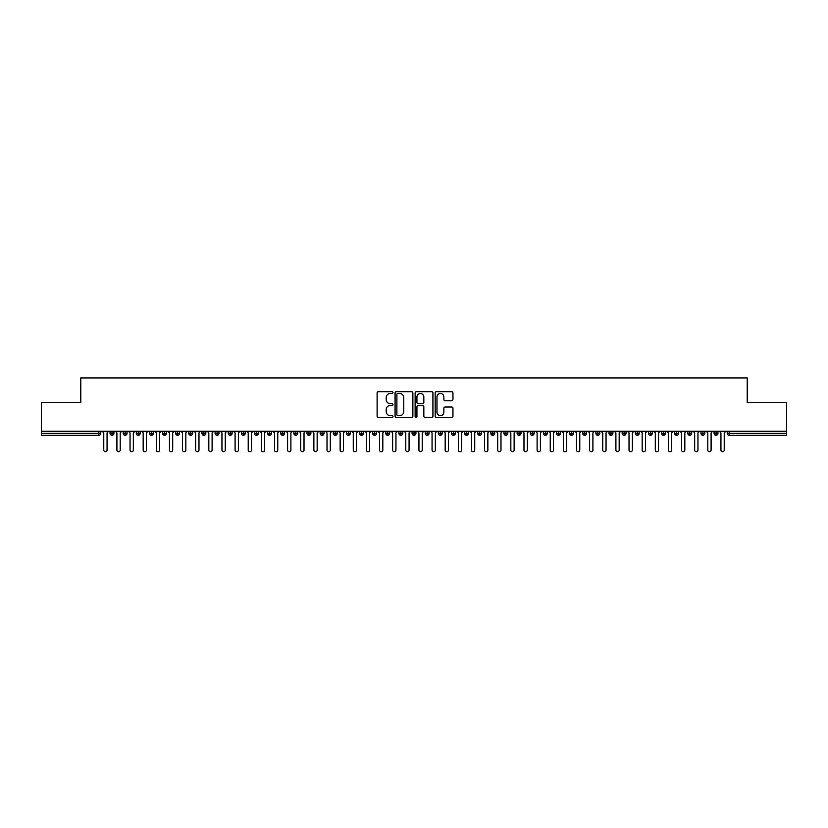 <?xml version="1.0" encoding="UTF-8"?>
<svg xmlns="http://www.w3.org/2000/svg" width="828" height="828" viewBox="0 0 828 828"><rect width="100%" height="100%" fill="white"/><g stroke="black" fill="none" stroke-linecap="round" stroke-linejoin="round"><path stroke-width="1.24" d="M392.989 392.596A0.9 0.9 0 0 0 392.089 391.685L378.396 391.685A1.294 1.294 0 0 0 377.102 392.979L377.102 416.173A1.294 1.294 0 0 0 378.396 417.467L392.089 417.467A0.9 0.9 0 0 0 392.989 416.567A0.9 0.9 0 0 0 392.089 415.666L390.319 415.666A4.13 4.13 0 0 1 386.19 411.537L386.19 409.601A4.13 4.13 0 0 1 390.319 405.482L392.089 405.482A0.9 0.9 0 0 0 392.989 404.581A0.9 0.9 0 0 0 392.089 403.681L390.319 403.681A4.13 4.13 0 0 1 386.19 399.551L386.19 397.616A4.13 4.13 0 0 1 390.319 393.497L392.089 393.497A0.9 0.9 0 0 0 392.989 392.596M451.664 400.773A1.294 1.294 0 0 0 452.957 399.489L452.957 392.979A1.294 1.294 0 0 0 451.664 391.685L436.459 391.685A1.294 1.294 0 0 0 435.166 392.979L435.166 416.173A1.294 1.294 0 0 0 436.459 417.467L451.664 417.467A1.294 1.294 0 0 0 452.957 416.173L452.957 408.318A1.294 1.294 0 0 0 451.664 407.024L445.164 407.024A1.294 1.294 0 0 0 443.87 408.318L443.87 412.22A3.447 3.447 0 0 1 440.424 415.666A3.447 3.447 0 0 1 436.977 412.22L436.977 396.943A3.447 3.447 0 0 1 440.424 393.497A3.447 3.447 0 0 1 443.87 396.943L443.87 399.489A1.294 1.294 0 0 0 445.164 400.773L451.664 400.773M41.4 431.233L786.6 431.233L786.6 402.48L747.208 402.48L747.208 377.92L80.792 377.92L80.792 402.48L41.4 402.48L41.4 433.334L98.811 433.334L98.811 431.233M412.872 392.979A1.294 1.294 0 0 0 411.578 391.685L396.374 391.685A1.294 1.294 0 0 0 395.08 392.979L395.08 416.173A1.294 1.294 0 0 0 396.374 417.467L411.578 417.467A1.294 1.294 0 0 0 412.872 416.173L412.872 392.979M416.422 391.685L431.626 391.685A1.294 1.294 0 0 1 432.92 392.979L432.92 416.173A1.294 1.294 0 0 1 431.626 417.467L425.116 417.467A1.294 1.294 0 0 1 423.832 416.173L423.832 406.765A1.294 1.294 0 0 0 422.539 405.482L418.223 405.482A1.294 1.294 0 0 0 416.929 406.765L416.929 416.567A0.9 0.9 0 0 1 416.029 417.467A0.9 0.9 0 0 1 415.128 416.567L415.128 392.979A1.294 1.294 0 0 1 416.422 391.685M100.788 433.334L98.811 433.334L98.811 435.311A1.966 1.966 0 0 0 100.788 433.334L100.788 431.233L100.788 433.334A1.966 1.966 0 0 1 98.811 435.311L41.4 435.311L41.4 433.334M786.6 431.233L786.6 435.311L729.189 435.311A1.966 1.966 0 0 1 727.212 433.334L727.212 431.233M112.018 431.233L112.018 435.311A1.966 1.966 0 0 1 110.041 433.334L110.041 431.233M113.922 431.233L113.922 433.334A1.966 1.966 0 0 1 112.018 435.311A1.966 1.966 0 0 0 113.922 433.334L110.041 433.334A1.966 1.966 0 0 0 112.018 435.311M125.142 431.233L125.142 435.311A1.966 1.966 0 0 1 123.175 433.334L123.175 431.233L123.175 433.334A1.966 1.966 0 0 0 125.142 435.311A1.966 1.966 0 0 0 127.046 433.334L127.046 431.233M138.276 431.233L138.276 435.311A1.966 1.966 0 0 1 136.309 433.334L136.309 431.233L136.309 433.334A1.966 1.966 0 0 0 138.276 435.311A1.966 1.966 0 0 0 140.18 433.334L140.18 431.233M151.41 431.233L151.41 435.311A1.966 1.966 0 0 1 149.433 433.334L149.433 431.233L149.433 433.334A1.966 1.966 0 0 0 151.41 435.311A1.966 1.966 0 0 0 153.315 433.334L153.315 431.233M164.534 431.233L164.534 435.311A1.966 1.966 0 0 1 162.567 433.334L162.567 431.233L162.567 433.334A1.966 1.966 0 0 0 164.534 435.311A1.966 1.966 0 0 0 166.438 433.334L166.438 431.233M177.668 431.233L177.668 435.311A1.966 1.966 0 0 1 175.702 433.334L175.702 431.233L175.702 433.334A1.966 1.966 0 0 0 177.668 435.311A1.966 1.966 0 0 0 179.572 433.334L179.572 431.233M190.802 431.233L190.802 435.311A1.966 1.966 0 0 1 188.836 433.334L188.836 431.233L188.836 433.334A1.966 1.966 0 0 0 190.802 435.311A1.966 1.966 0 0 0 192.707 433.334L192.707 431.233M203.936 431.233L203.936 435.311A1.966 1.966 0 0 1 201.96 433.334L201.96 431.233L201.96 433.334A1.966 1.966 0 0 0 203.936 435.311A1.966 1.966 0 0 0 205.841 433.334L205.841 431.233M217.06 431.233L217.06 435.311A1.966 1.966 0 0 1 215.094 433.334L215.094 431.233L215.094 433.334A1.966 1.966 0 0 0 217.06 435.311A1.966 1.966 0 0 0 218.965 433.334L218.965 431.233M230.194 431.233L230.194 435.311A1.966 1.966 0 0 1 228.228 433.334L228.228 431.233L228.228 433.334A1.966 1.966 0 0 0 230.194 435.311A1.966 1.966 0 0 0 232.099 433.334L232.099 431.233M243.328 431.233L243.328 435.311A1.966 1.966 0 0 1 241.352 433.334L241.352 431.233L241.352 433.334A1.966 1.966 0 0 0 243.328 435.311A1.966 1.966 0 0 0 245.233 433.334L245.233 431.233M256.463 431.233L256.463 435.311A1.966 1.966 0 0 1 254.486 433.334L254.486 431.233L254.486 433.334A1.966 1.966 0 0 0 256.463 435.311A1.966 1.966 0 0 0 258.357 433.334L258.357 431.233M269.586 431.233L269.586 435.311A1.966 1.966 0 0 1 267.62 433.334A1.966 1.966 0 0 0 269.586 435.311A1.966 1.966 0 0 1 267.62 433.334L267.62 431.233M271.491 431.233L271.491 433.334A1.966 1.966 0 0 1 269.586 435.311A1.966 1.966 0 0 0 271.491 433.334L267.62 433.334M282.721 435.311A1.966 1.966 0 0 1 280.754 433.334L280.754 431.233L280.754 433.334A1.966 1.966 0 0 0 282.721 435.311A1.966 1.966 0 0 0 284.625 433.334L284.625 431.233L284.625 433.334A1.966 1.966 0 0 1 282.721 435.311L282.721 433.334L284.625 433.334M295.855 431.233L295.855 435.311A1.966 1.966 0 0 1 293.878 433.334L293.878 431.233L293.878 433.334A1.966 1.966 0 0 0 295.855 435.311A1.966 1.966 0 0 0 297.759 433.334L297.759 431.233M308.979 431.233L308.979 435.311A1.966 1.966 0 0 1 307.012 433.334L307.012 431.233L307.012 433.334A1.966 1.966 0 0 0 308.979 435.311A1.966 1.966 0 0 0 310.883 433.334L310.883 431.233M322.113 431.233L322.113 433.334L320.146 433.334L320.146 431.233L320.146 433.334A1.966 1.966 0 0 0 322.113 435.311A1.966 1.966 0 0 0 324.017 433.334L324.017 431.233L324.017 433.334A1.966 1.966 0 0 1 322.113 435.311A1.966 1.966 0 0 1 320.146 433.334A1.966 1.966 0 0 0 322.113 435.311L322.113 433.334L324.017 433.334M335.247 431.233L335.247 435.311A1.966 1.966 0 0 1 333.28 433.334L333.28 431.233L333.28 433.334A1.966 1.966 0 0 0 335.247 435.311A1.966 1.966 0 0 0 337.151 433.334L337.151 431.233M348.381 431.233L348.381 435.311A1.966 1.966 0 0 1 346.404 433.334L346.404 431.233L346.404 433.334A1.966 1.966 0 0 0 348.381 435.311A1.966 1.966 0 0 0 350.285 433.334L350.285 431.233M361.505 431.233L361.505 435.311A1.966 1.966 0 0 1 359.538 433.334L359.538 431.233L359.538 433.334A1.966 1.966 0 0 0 361.505 435.311A1.966 1.966 0 0 0 363.409 433.334L363.409 431.233M374.639 431.233L374.639 435.311A1.966 1.966 0 0 1 372.672 433.334L372.672 431.233M376.543 431.233L376.543 433.334A1.966 1.966 0 0 1 374.639 435.311A1.966 1.966 0 0 0 376.543 433.334L372.672 433.334A1.966 1.966 0 0 0 374.639 435.311M387.773 435.311A1.966 1.966 0 0 1 385.796 433.334L385.796 431.233L385.796 433.334A1.966 1.966 0 0 0 387.773 435.311A1.966 1.966 0 0 0 389.677 433.334L389.677 431.233L389.677 433.334A1.966 1.966 0 0 1 387.773 435.311L387.773 433.334L389.677 433.334M400.897 431.233L400.897 435.311A1.966 1.966 0 0 1 398.93 433.334L398.93 431.233M402.801 431.233L402.801 433.334A1.966 1.966 0 0 1 400.897 435.311A1.966 1.966 0 0 0 402.801 433.334L398.93 433.334A1.966 1.966 0 0 0 400.897 435.311M414.031 431.233L414.031 435.311A1.966 1.966 0 0 1 412.065 433.334L412.065 431.233M415.935 431.233L415.935 433.334L415.935 431.233M427.165 431.233L427.165 435.311A1.966 1.966 0 0 1 425.199 433.334A1.966 1.966 0 0 0 427.165 435.311A1.966 1.966 0 0 1 425.199 433.334L425.199 431.233M429.07 431.233L429.07 433.334L429.07 431.233M440.299 431.233L440.299 435.311A1.966 1.966 0 0 1 438.322 433.334L438.322 431.233M442.204 431.233L442.204 433.334L442.204 431.233M453.423 431.233L453.423 435.311A1.966 1.966 0 0 1 451.457 433.334L451.457 431.233M455.328 431.233L455.328 433.334A1.966 1.966 0 0 1 453.423 435.311A1.966 1.966 0 0 0 455.328 433.334L451.457 433.334A1.966 1.966 0 0 0 453.423 435.311M466.557 431.233L466.557 435.311A1.966 1.966 0 0 1 464.591 433.334L464.591 431.233M468.462 431.233L468.462 433.334L468.462 431.233M479.691 431.233L479.691 435.311A1.966 1.966 0 0 1 477.715 433.334L477.715 431.233M481.596 431.233L481.596 433.334L481.596 431.233M492.826 431.233L492.826 435.311A1.966 1.966 0 0 1 490.849 433.334L490.849 431.233M494.72 431.233L494.72 433.334L494.72 431.233M505.949 431.233L505.949 435.311A1.966 1.966 0 0 1 503.983 433.334L503.983 431.233M507.854 431.233L507.854 433.334A1.966 1.966 0 0 1 505.949 435.311A1.966 1.966 0 0 0 507.854 433.334L503.983 433.334A1.966 1.966 0 0 0 505.949 435.311M519.084 431.233L519.084 435.311A1.966 1.966 0 0 1 517.117 433.334L517.117 431.233L517.117 433.334A1.966 1.966 0 0 0 519.084 435.311A1.966 1.966 0 0 0 520.988 433.334L520.988 431.233M532.218 431.233L532.218 435.311A1.966 1.966 0 0 1 530.241 433.334L530.241 431.233M534.122 431.233L534.122 433.334L534.122 431.233M545.341 431.233L545.341 435.311A1.966 1.966 0 0 1 543.375 433.334A1.966 1.966 0 0 0 545.341 435.311A1.966 1.966 0 0 1 543.375 433.334L543.375 431.233M547.246 431.233L547.246 433.334L547.246 431.233M558.476 431.233L558.476 435.311A1.966 1.966 0 0 1 556.509 433.334L556.509 431.233L556.509 433.334A1.966 1.966 0 0 0 558.476 435.311A1.966 1.966 0 0 0 560.38 433.334L560.38 431.233M571.61 431.233L571.61 435.311A1.966 1.966 0 0 1 569.643 433.334A1.966 1.966 0 0 0 571.61 435.311A1.966 1.966 0 0 1 569.643 433.334L569.643 431.233M573.514 431.233L573.514 433.334A1.966 1.966 0 0 1 571.61 435.311A1.966 1.966 0 0 0 573.514 433.334L569.643 433.334M584.744 431.233L584.744 435.311A1.966 1.966 0 0 1 582.767 433.334L582.767 431.233L582.767 433.334A1.966 1.966 0 0 0 584.744 435.311A1.966 1.966 0 0 0 586.648 433.334L586.648 431.233M597.868 431.233L597.868 435.311A1.966 1.966 0 0 1 595.901 433.334L595.901 431.233M599.772 431.233L599.772 433.334L599.772 431.233M611.002 431.233L611.002 435.311A1.966 1.966 0 0 1 609.035 433.334A1.966 1.966 0 0 0 611.002 435.311A1.966 1.966 0 0 1 609.035 433.334L609.035 431.233M612.906 431.233L612.906 433.334L612.906 431.233M624.136 431.233L624.136 435.311A1.966 1.966 0 0 1 622.159 433.334L622.159 431.233M626.04 431.233L626.04 433.334L626.04 431.233M637.26 431.233L637.26 435.311A1.966 1.966 0 0 1 635.293 433.334L635.293 431.233M639.164 431.233L639.164 433.334A1.966 1.966 0 0 1 637.26 435.311A1.966 1.966 0 0 0 639.164 433.334L635.293 433.334A1.966 1.966 0 0 0 637.26 435.311M650.394 431.233L650.394 435.311A1.966 1.966 0 0 1 648.427 433.334A1.966 1.966 0 0 0 650.394 435.311A1.966 1.966 0 0 1 648.427 433.334L648.427 431.233M652.298 431.233L652.298 433.334A1.966 1.966 0 0 1 650.394 435.311A1.966 1.966 0 0 0 652.298 433.334L648.427 433.334M663.528 431.233L663.528 435.311A1.966 1.966 0 0 1 661.562 433.334A1.966 1.966 0 0 0 663.528 435.311A1.966 1.966 0 0 1 661.562 433.334L661.562 431.233M665.433 431.233L665.433 433.334L665.433 431.233M676.662 431.233L676.662 435.311A1.966 1.966 0 0 1 674.685 433.334L674.685 431.233L674.685 433.334A1.966 1.966 0 0 0 676.662 435.311A1.966 1.966 0 0 0 678.567 433.334L678.567 431.233M689.786 431.233L689.786 435.311A1.966 1.966 0 0 1 687.82 433.334A1.966 1.966 0 0 0 689.786 435.311A1.966 1.966 0 0 1 687.82 433.334L687.82 431.233M691.69 431.233L691.69 433.334A1.966 1.966 0 0 1 689.786 435.311A1.966 1.966 0 0 0 691.69 433.334L687.82 433.334M702.92 431.233L702.92 435.311A1.966 1.966 0 0 1 700.954 433.334A1.966 1.966 0 0 0 702.92 435.311A1.966 1.966 0 0 1 700.954 433.334L700.954 431.233M704.825 431.233L704.825 433.334L704.825 431.233M716.054 431.233L716.054 435.311A1.966 1.966 0 0 1 714.078 433.334L714.078 431.233M717.959 431.233L717.959 433.334L717.959 431.233M282.721 431.233L282.721 433.334L280.754 433.334M387.773 431.233L387.773 433.334L385.796 433.334M414.031 435.311A1.966 1.966 0 0 0 415.935 433.334A1.966 1.966 0 0 1 414.031 435.311A1.966 1.966 0 0 1 412.065 433.334L415.935 433.334M427.165 435.311A1.966 1.966 0 0 0 429.07 433.334A1.966 1.966 0 0 1 427.165 435.311M440.299 435.311A1.966 1.966 0 0 0 442.204 433.334A1.966 1.966 0 0 1 440.299 435.311A1.966 1.966 0 0 1 438.322 433.334L442.204 433.334M466.557 435.311A1.966 1.966 0 0 0 468.462 433.334A1.966 1.966 0 0 1 466.557 435.311A1.966 1.966 0 0 1 464.591 433.334L468.462 433.334M479.691 435.311A1.966 1.966 0 0 0 481.596 433.334A1.966 1.966 0 0 1 479.691 435.311A1.966 1.966 0 0 1 477.715 433.334L481.596 433.334M492.826 435.311A1.966 1.966 0 0 0 494.72 433.334A1.966 1.966 0 0 1 492.826 435.311A1.966 1.966 0 0 1 490.849 433.334L494.72 433.334M532.218 435.311A1.966 1.966 0 0 0 534.122 433.334A1.966 1.966 0 0 1 532.218 435.311A1.966 1.966 0 0 1 530.241 433.334L534.122 433.334M545.341 435.311A1.966 1.966 0 0 0 547.246 433.334A1.966 1.966 0 0 1 545.341 435.311M597.868 435.311A1.966 1.966 0 0 0 599.772 433.334A1.966 1.966 0 0 1 597.868 435.311A1.966 1.966 0 0 1 595.901 433.334L599.772 433.334M611.002 435.311A1.966 1.966 0 0 0 612.906 433.334A1.966 1.966 0 0 1 611.002 435.311M624.136 435.311A1.966 1.966 0 0 0 626.04 433.334A1.966 1.966 0 0 1 624.136 435.311A1.966 1.966 0 0 1 622.159 433.334L626.04 433.334M663.528 435.311A1.966 1.966 0 0 0 665.433 433.334A1.966 1.966 0 0 1 663.528 435.311M702.92 435.311A1.966 1.966 0 0 0 704.825 433.334A1.966 1.966 0 0 1 702.92 435.311M729.189 435.311A1.966 1.966 0 0 1 727.212 433.334A1.966 1.966 0 0 0 729.189 435.311L729.189 433.334L786.6 433.334M716.054 435.311A1.966 1.966 0 0 0 717.959 433.334A1.966 1.966 0 0 1 716.054 435.311A1.966 1.966 0 0 1 714.078 433.334L717.959 433.334M397.792 393.497A0.9 0.9 0 0 0 396.891 394.397L396.891 414.766A0.9 0.9 0 0 0 397.792 415.666L399.665 415.666A4.13 4.13 0 0 0 403.785 411.537L403.785 397.616A4.13 4.13 0 0 0 399.665 393.497L397.792 393.497M423.832 397.005A3.447 3.447 0 0 0 420.376 393.559A3.447 3.447 0 0 0 416.929 397.005L416.929 402.387A1.294 1.294 0 0 0 418.223 403.681L422.539 403.681A1.294 1.294 0 0 0 423.832 402.387L423.832 397.005M103.769 450.08L103.769 432.878L103.769 450.08A1.646 1.646 -145.5 0 0 105.415 451.715A1.646 1.646 -145.5 0 0 107.06 450.08L107.06 432.878L107.06 450.08M108.696 431.233L107.06 432.878M103.769 432.878L102.134 431.233M116.903 450.08L116.903 432.878L116.903 450.08A1.646 1.646 -145.5 0 0 118.549 451.715A1.646 1.646 -145.5 0 0 120.184 450.08L120.184 432.878L120.184 450.08M130.037 450.08L130.037 432.878L130.037 450.08A1.646 1.646 -145.5 0 0 131.673 451.715A1.646 1.646 -145.5 0 0 133.318 450.08L133.318 432.878L133.318 450.08M143.172 450.08L143.172 432.878L143.172 450.08A1.646 1.646 -145.5 0 0 144.807 451.715A1.646 1.646 -145.5 0 0 146.452 450.08L146.452 432.878L146.452 450.08M156.295 450.08L156.295 432.878L156.295 450.08A1.646 1.646 -145.5 0 0 157.941 451.715A1.646 1.646 -145.5 0 0 159.587 450.08L159.587 432.878L159.587 450.08M121.83 431.233L120.184 432.878M116.903 432.878L115.268 431.233M134.964 431.233L133.318 432.878M130.037 432.878L128.392 431.233M148.088 431.233L146.452 432.878M143.172 432.878L141.526 431.233M161.222 431.233L159.587 432.878M156.295 432.878L154.66 431.233M169.429 450.08L169.429 432.878L169.429 450.08A1.646 1.646 -145.5 0 0 171.075 451.715A1.646 1.646 -145.5 0 0 172.71 450.08L172.71 432.878L172.71 450.08M174.356 431.233L172.71 432.878M169.429 432.878L167.784 431.233M182.564 450.08L182.564 432.878L182.564 450.08A1.646 1.646 -145.5 0 0 184.199 451.715A1.646 1.646 -145.5 0 0 185.845 450.08L185.845 432.878L185.845 450.08M195.687 450.08L195.687 432.878L195.687 450.08A1.646 1.646 -145.5 0 0 197.333 451.715A1.646 1.646 -145.5 0 0 198.979 450.08L198.979 432.878L198.979 450.08M208.822 450.08L208.822 432.878L208.822 450.08A1.646 1.646 -145.5 0 0 210.467 451.715A1.646 1.646 -145.5 0 0 212.103 450.08L212.103 432.878L212.103 450.08M221.956 450.08L221.956 432.878L221.956 450.08A1.646 1.646 -145.5 0 0 223.601 451.715A1.646 1.646 -145.5 0 0 225.237 450.08L225.237 432.878L225.237 450.08M187.49 431.233L185.845 432.878M182.564 432.878L180.918 431.233M200.614 431.233L198.979 432.878M195.687 432.878L194.052 431.233M213.748 431.233L212.103 432.878M208.822 432.878L207.186 431.233M226.882 431.233L225.237 432.878M221.956 432.878L220.31 431.233M235.09 450.08L235.09 432.878L235.09 450.08A1.646 1.646 -145.5 0 0 236.725 451.715A1.646 1.646 -145.5 0 0 238.371 450.08L238.371 432.878L238.371 450.08M248.214 450.08L248.214 432.878L248.214 450.08A1.646 1.646 -145.5 0 0 249.859 451.715A1.646 1.646 -145.5 0 0 251.505 450.08L251.505 432.878L251.505 450.08M261.348 450.08L261.348 432.878L261.348 450.08A1.646 1.646 -145.5 0 0 262.993 451.715A1.646 1.646 -145.5 0 0 264.629 450.08L264.629 432.878L264.629 450.08M274.482 450.08L274.482 432.878L274.482 450.08A1.646 1.646 -145.5 0 0 276.117 451.715A1.646 1.646 -145.5 0 0 277.763 450.08L277.763 432.878L277.763 450.08M287.616 450.08L287.616 432.878L287.616 450.08A1.646 1.646 -145.5 0 0 289.251 451.715A1.646 1.646 -145.5 0 0 290.897 450.08L290.897 432.878L290.897 450.08M240.006 431.233L238.371 432.878M235.09 432.878L233.444 431.233M253.14 431.233L251.505 432.878M248.214 432.878L246.578 431.233M266.274 431.233L264.629 432.878M261.348 432.878L259.713 431.233M279.409 431.233L277.763 432.878M274.482 432.878L272.836 431.233M292.532 431.233L290.897 432.878M287.616 432.878L285.971 431.233M300.74 450.08L300.74 432.878L300.74 450.08A1.646 1.646 -145.5 0 0 302.386 451.715A1.646 1.646 -145.5 0 0 304.021 450.08L304.021 432.878L304.021 450.08M305.667 431.233L304.021 432.878M300.74 432.878L299.105 431.233M313.874 450.08L313.874 432.878L313.874 450.08A1.646 1.646 -145.5 0 0 315.52 451.715A1.646 1.646 -145.5 0 0 317.155 450.08L317.155 432.878L317.155 450.08M318.801 431.233L317.155 432.878M313.874 432.878L312.228 431.233M327.008 450.08L327.008 432.878L327.008 450.08A1.646 1.646 -145.5 0 0 328.644 451.715A1.646 1.646 -145.5 0 0 330.289 450.08L330.289 432.878L330.289 450.08M331.924 431.233L330.289 432.878M327.008 432.878L325.363 431.233M340.132 450.08L340.132 432.878L340.132 450.08A1.646 1.646 -145.5 0 0 341.778 451.715A1.646 1.646 -145.5 0 0 343.423 450.08L343.423 432.878L343.423 450.08M345.059 431.233L343.423 432.878M340.132 432.878L338.497 431.233M353.266 450.08L353.266 432.878L353.266 450.08A1.646 1.646 -145.5 0 0 354.912 451.715A1.646 1.646 -145.5 0 0 356.547 450.08L356.547 432.878L356.547 450.08M358.193 431.233L356.547 432.878M353.266 432.878L351.631 431.233M366.4 450.08L366.4 432.878L366.4 450.08A1.646 1.646 -145.5 0 0 368.036 451.715A1.646 1.646 -145.5 0 0 369.681 450.08L369.681 432.878L369.681 450.08M371.327 431.233L369.681 432.878M366.4 432.878L364.755 431.233M379.534 450.08L379.534 432.878L379.534 450.08A1.646 1.646 -145.5 0 0 381.17 451.715A1.646 1.646 -145.5 0 0 382.815 450.08L382.815 432.878L382.815 450.08M384.451 431.233L382.815 432.878M379.534 432.878L377.889 431.233M392.658 450.08L392.658 432.878L392.658 450.08A1.646 1.646 -145.5 0 0 394.304 451.715A1.646 1.646 -145.5 0 0 395.95 450.08L395.95 432.878L395.95 450.08M397.585 431.233L395.95 432.878M392.658 432.878L391.023 431.233M405.792 450.08L405.792 432.878L405.792 450.08A1.646 1.646 -145.5 0 0 407.438 451.715A1.646 1.646 -145.5 0 0 409.073 450.08L409.073 432.878L409.073 450.08M410.719 431.233L409.073 432.878M405.792 432.878L404.147 431.233M418.927 450.08L418.927 432.878L418.927 450.08A1.646 1.646 -145.5 0 0 420.562 451.715A1.646 1.646 -145.5 0 0 422.208 450.08L422.208 432.878L422.208 450.08M423.853 431.233L422.208 432.878M418.927 432.878L417.281 431.233M432.05 450.08L432.05 432.878L432.05 450.08A1.646 1.646 -145.5 0 0 433.696 451.715A1.646 1.646 -145.5 0 0 435.342 450.08L435.342 432.878L435.342 450.08M436.977 431.233L435.342 432.878M432.05 432.878L430.415 431.233M445.185 450.08L445.185 432.878L445.185 450.08A1.646 1.646 -145.5 0 0 446.83 451.715A1.646 1.646 -145.5 0 0 448.465 450.08L448.465 432.878L448.465 450.08M450.111 431.233L448.465 432.878M445.185 432.878L443.549 431.233M458.319 450.08L458.319 432.878L458.319 450.08A1.646 1.646 -145.5 0 0 459.964 451.715A1.646 1.646 -145.5 0 0 461.6 450.08L461.6 432.878L461.6 450.08M463.245 431.233L461.6 432.878M458.319 432.878L456.673 431.233M471.453 450.08L471.453 432.878L471.453 450.08A1.646 1.646 -145.5 0 0 473.088 451.715A1.646 1.646 -145.5 0 0 474.734 450.08L474.734 432.878L474.734 450.08M476.369 431.233L474.734 432.878M471.453 432.878L469.807 431.233M484.577 450.08L484.577 432.878L484.577 450.08A1.646 1.646 -145.5 0 0 486.222 451.715A1.646 1.646 -145.5 0 0 487.868 450.08L487.868 432.878L487.868 450.08M489.503 431.233L487.868 432.878M484.577 432.878L482.941 431.233M497.711 450.08L497.711 432.878L497.711 450.08A1.646 1.646 -145.5 0 0 499.356 451.715A1.646 1.646 -145.5 0 0 500.992 450.08L500.992 432.878L500.992 450.08M502.637 431.233L500.992 432.878M497.711 432.878L496.075 431.233M510.845 450.08L510.845 432.878L510.845 450.08A1.646 1.646 -145.5 0 0 512.48 451.715A1.646 1.646 -145.5 0 0 514.126 450.08L514.126 432.878L514.126 450.08M515.772 431.233L514.126 432.878M510.845 432.878L509.199 431.233M523.979 450.08L523.979 432.878L523.979 450.08A1.646 1.646 -145.5 0 0 525.614 451.715A1.646 1.646 -145.5 0 0 527.26 450.08L527.26 432.878L527.26 450.08M528.895 431.233L527.26 432.878M523.979 432.878L522.333 431.233M537.103 450.08L537.103 432.878L537.103 450.08A1.646 1.646 -145.5 0 0 538.749 451.715A1.646 1.646 -145.5 0 0 540.384 450.08L540.384 432.878L540.384 450.08M542.029 431.233L540.384 432.878M537.103 432.878L535.468 431.233M550.237 450.08L550.237 432.878L550.237 450.08A1.646 1.646 -145.5 0 0 551.883 451.715A1.646 1.646 -145.5 0 0 553.518 450.08L553.518 432.878L553.518 450.08M555.164 431.233L553.518 432.878M550.237 432.878L548.591 431.233M563.371 450.08L563.371 432.878L563.371 450.08A1.646 1.646 -145.5 0 0 565.006 451.715A1.646 1.646 -145.5 0 0 566.652 450.08L566.652 432.878L566.652 450.08M568.287 431.233L566.652 432.878M563.371 432.878L561.726 431.233M576.495 450.08L576.495 432.878L576.495 450.08A1.646 1.646 -145.5 0 0 578.141 451.715A1.646 1.646 -145.5 0 0 579.786 450.08L579.786 432.878L579.786 450.08M581.422 431.233L579.786 432.878M576.495 432.878L574.86 431.233M589.629 450.08L589.629 432.878L589.629 450.08A1.646 1.646 -145.5 0 0 591.275 451.715A1.646 1.646 -145.5 0 0 592.91 450.08L592.91 432.878L592.91 450.08M594.556 431.233L592.91 432.878M589.629 432.878L587.994 431.233M602.763 450.08L602.763 432.878L602.763 450.08A1.646 1.646 -145.5 0 0 604.399 451.715A1.646 1.646 -145.5 0 0 606.044 450.08L606.044 432.878L606.044 450.08M607.69 431.233L606.044 432.878M602.763 432.878L601.118 431.233M615.897 450.08L615.897 432.878L615.897 450.08A1.646 1.646 -145.5 0 0 617.533 451.715A1.646 1.646 -145.5 0 0 619.178 450.08L619.178 432.878L619.178 450.08M620.814 431.233L619.178 432.878M615.897 432.878L614.252 431.233M629.021 450.08L629.021 432.878L629.021 450.08A1.646 1.646 -145.5 0 0 630.667 451.715A1.646 1.646 -145.5 0 0 632.313 450.08L632.313 432.878L632.313 450.08M633.948 431.233L632.313 432.878M629.021 432.878L627.386 431.233M642.155 450.08L642.155 432.878L642.155 450.08A1.646 1.646 -145.5 0 0 643.801 451.715A1.646 1.646 -145.5 0 0 645.436 450.08L645.436 432.878L645.436 450.08M647.082 431.233L645.436 432.878M642.155 432.878L640.51 431.233M655.29 450.08L655.29 432.878L655.29 450.08A1.646 1.646 -145.5 0 0 656.925 451.715A1.646 1.646 -145.5 0 0 658.57 450.08L658.57 432.878L658.57 450.08M660.216 431.233L658.57 432.878M655.29 432.878L653.644 431.233M668.413 450.08L668.413 432.878L668.413 450.08A1.646 1.646 -145.5 0 0 670.059 451.715A1.646 1.646 -145.5 0 0 671.705 450.08L671.705 432.878L671.705 450.08M673.34 431.233L671.705 432.878M668.413 432.878L666.778 431.233M681.547 450.08L681.547 432.878L681.547 450.08A1.646 1.646 -145.5 0 0 683.193 451.715A1.646 1.646 -145.5 0 0 684.828 450.08L684.828 432.878L684.828 450.08M686.474 431.233L684.828 432.878M681.547 432.878L679.912 431.233M694.682 450.08L694.682 432.878L694.682 450.08A1.646 1.646 -145.5 0 0 696.327 451.715A1.646 1.646 -145.5 0 0 697.963 450.08L697.963 432.878L697.963 450.08M699.608 431.233L697.963 432.878M694.682 432.878L693.036 431.233M707.816 450.08L707.816 432.878L707.816 450.08A1.646 1.646 -145.5 0 0 709.451 451.715A1.646 1.646 -145.5 0 0 711.097 450.08L711.097 432.878L711.097 450.08M712.732 431.233L711.097 432.878M707.816 432.878L706.17 431.233M720.94 450.08L720.94 432.878L720.94 450.08A1.646 1.646 -145.5 0 0 722.585 451.715A1.646 1.646 -145.5 0 0 724.231 450.08L724.231 432.878L724.231 450.08M725.866 431.233L724.231 432.878M720.94 432.878L719.304 431.233M729.189 431.233L729.189 433.334L727.212 433.334M123.175 433.334A1.966 1.966 0 0 0 125.142 435.311A1.966 1.966 0 0 0 127.046 433.334L123.175 433.334M136.309 433.334A1.966 1.966 0 0 0 138.276 435.311A1.966 1.966 0 0 0 140.18 433.334L136.309 433.334M149.433 433.334A1.966 1.966 0 0 0 151.41 435.311A1.966 1.966 0 0 0 153.315 433.334L149.433 433.334M162.567 433.334A1.966 1.966 0 0 0 164.534 435.311A1.966 1.966 0 0 0 166.438 433.334L162.567 433.334M175.702 433.334L179.572 433.334A1.966 1.966 0 0 1 177.668 435.311M188.836 433.334A1.966 1.966 0 0 0 190.802 435.311A1.966 1.966 0 0 0 192.707 433.334L188.836 433.334M201.96 433.334L205.841 433.334A1.966 1.966 0 0 1 203.936 435.311M215.094 433.334A1.966 1.966 0 0 0 217.06 435.311A1.966 1.966 0 0 0 218.965 433.334L215.094 433.334M228.228 433.334A1.966 1.966 0 0 0 230.194 435.311A1.966 1.966 0 0 0 232.099 433.334L228.228 433.334M241.352 433.334A1.966 1.966 0 0 0 243.328 435.311A1.966 1.966 0 0 0 245.233 433.334L241.352 433.334M254.486 433.334A1.966 1.966 0 0 0 256.463 435.311A1.966 1.966 0 0 0 258.357 433.334L254.486 433.334M293.878 433.334L297.759 433.334A1.966 1.966 0 0 1 295.855 435.311M307.012 433.334A1.966 1.966 0 0 0 308.979 435.311A1.966 1.966 0 0 0 310.883 433.334L307.012 433.334M333.28 433.334L337.151 433.334A1.966 1.966 0 0 1 335.247 435.311M346.404 433.334A1.966 1.966 0 0 0 348.381 435.311A1.966 1.966 0 0 0 350.285 433.334L346.404 433.334M359.538 433.334L363.409 433.334A1.966 1.966 0 0 1 361.505 435.311M425.199 433.334L429.07 433.334M517.117 433.334L520.988 433.334A1.966 1.966 0 0 1 519.084 435.311M543.375 433.334L547.246 433.334M556.509 433.334A1.966 1.966 0 0 0 558.476 435.311A1.966 1.966 0 0 0 560.38 433.334L556.509 433.334M582.767 433.334L586.648 433.334A1.966 1.966 0 0 1 584.744 435.311M609.035 433.334L612.906 433.334M661.562 433.334L665.433 433.334M674.685 433.334A1.966 1.966 0 0 0 676.662 435.311A1.966 1.966 0 0 0 678.567 433.334L674.685 433.334M700.954 433.334L704.825 433.334"/></g></svg>
